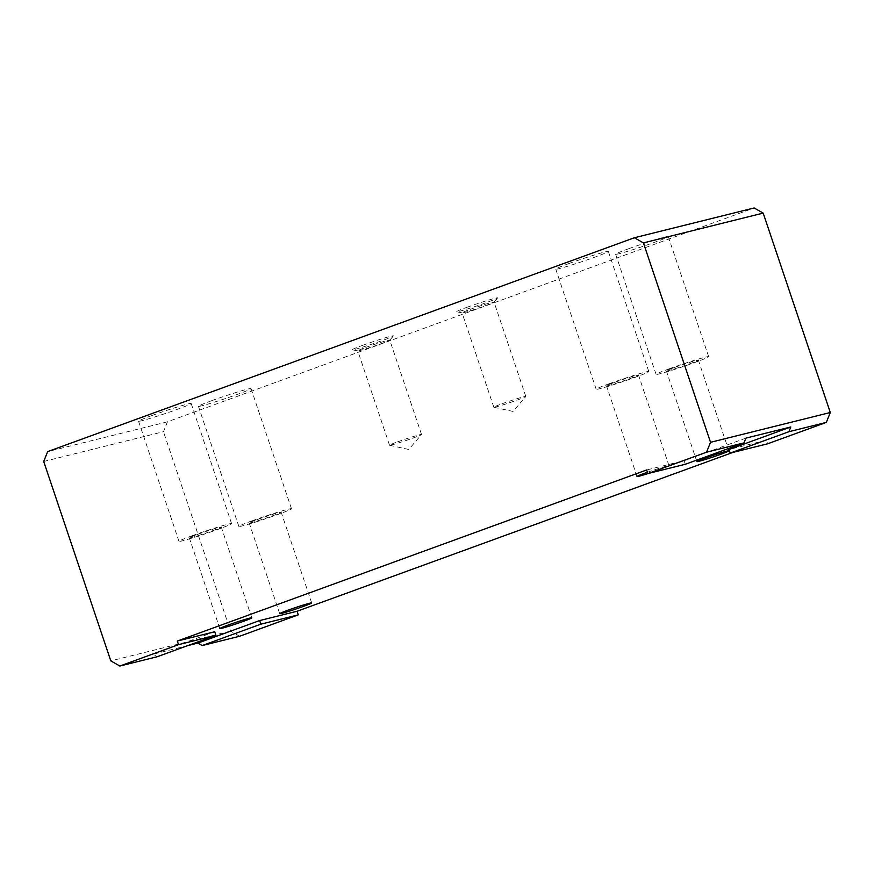 <?xml version="1.0" encoding="UTF-8"?>
<svg xmlns="http://www.w3.org/2000/svg" width="874" height="874" viewBox="0 0 874 874"><rect width="100%" height="100%" fill="white"/><g stroke="black" fill="none" stroke-linecap="round" stroke-linejoin="round"><path stroke-width="0.66" stroke-dasharray="4.37 3.28" d="M362.59 345.35A21.763 0.972 -18.6 0 1 383.752 338.26A21.763 0.972 -18.6 0 1 393.442 335.955A21.763 0.972 -18.6 0 1 383.129 340.248A21.763 0.972 -18.6 0 1 352.32 349.786A21.763 0.972 -18.6 0 1 362.59 345.35M365.791 347.448A16.879 0.754 -18.6 0 1 389.749 340.084A16.879 0.754 -18.6 0 1 389.728 340.161A16.879 0.754 -18.6 0 1 381.719 343.482A16.879 0.754 -18.6 0 1 357.837 350.889A16.879 0.754 -18.6 0 1 357.761 350.845A16.879 0.754 -18.6 0 1 365.791 347.448M397.561 441.851A16.879 0.754 -18.6 0 1 421.519 434.487A16.879 0.754 -18.6 0 1 421.497 434.553A16.879 0.754 -18.6 0 1 413.489 437.885A16.879 0.754 -18.6 0 1 389.596 445.281A16.879 0.754 -18.6 0 1 389.531 445.248A16.879 0.754 -18.6 0 1 397.561 441.851M466.891 307.331A21.763 0.972 -18.6 0 1 488.053 300.252A21.763 0.972 -18.6 0 1 497.743 297.936A21.763 0.972 -18.6 0 1 487.43 302.229A21.763 0.972 -18.6 0 1 456.621 311.778A21.763 0.972 -18.6 0 1 466.891 307.331M470.092 309.429A16.879 0.754 -18.6 0 1 494.05 302.065A16.879 0.754 -18.6 0 1 494.029 302.142A16.879 0.754 -18.6 0 1 486.02 305.474A16.879 0.754 -18.6 0 1 462.138 312.87A16.879 0.754 -18.6 0 1 462.062 312.837A16.879 0.754 -18.6 0 1 470.092 309.429M501.862 403.832A16.879 0.754 -18.6 0 1 525.82 396.468A16.879 0.754 -18.6 0 1 525.798 396.534A16.879 0.754 -18.6 0 1 517.79 399.866A16.879 0.754 -18.6 0 1 493.897 407.273A16.879 0.754 -18.6 0 1 493.832 407.229A16.879 0.754 -18.6 0 1 501.862 403.832M628.843 248.653A27.76 1.245 -18.6 0 1 668.249 236.548A27.76 1.245 -18.6 0 1 655.041 242.142A27.76 1.245 -18.6 0 1 615.635 254.247A27.76 1.245 -18.6 0 1 628.843 248.653M669.266 368.784A27.76 1.245 -18.6 0 1 708.672 356.679A27.76 1.245 -18.6 0 1 695.464 362.273A27.76 1.245 -18.6 0 1 656.068 374.389A27.76 1.245 -18.6 0 1 669.266 368.784M568.952 263.544A27.76 1.245 -18.6 0 1 608.359 251.439A27.76 1.245 -18.6 0 1 595.161 257.032A27.76 1.245 -18.6 0 1 555.755 269.148A27.76 1.245 -18.6 0 1 568.952 263.544M609.386 383.686A27.76 1.245 -18.6 0 1 648.792 371.57A27.76 1.245 -18.6 0 1 635.584 377.164A27.76 1.245 -18.6 0 1 596.177 389.28A27.76 1.245 -18.6 0 1 609.386 383.686M211.639 400.718A27.76 1.245 -18.6 0 1 251.046 388.613A27.76 1.245 -18.6 0 1 237.837 394.207A27.76 1.245 -18.6 0 1 198.431 406.312A27.76 1.245 -18.6 0 1 211.639 400.718M252.073 520.849A27.76 1.245 -18.6 0 1 291.479 508.744A27.76 1.245 -18.6 0 1 278.271 514.338A27.76 1.245 -18.6 0 1 238.864 526.443A27.76 1.245 -18.6 0 1 252.073 520.849M151.759 415.609A27.76 1.245 -18.6 0 1 191.166 403.504A27.76 1.245 -18.6 0 1 177.957 409.098A27.76 1.245 -18.6 0 1 138.551 421.213A27.76 1.245 -18.6 0 1 151.759 415.609M192.193 535.74A27.76 1.245 -18.6 0 1 231.588 523.635A27.76 1.245 -18.6 0 1 218.391 529.229A27.76 1.245 -18.6 0 1 178.984 541.345A27.76 1.245 -18.6 0 1 192.193 535.74M674.4 367.517A16.879 0.754 -18.6 0 1 698.359 360.154A16.879 0.754 -18.6 0 1 690.329 363.551A16.879 0.754 -18.6 0 1 666.37 370.915A16.879 0.754 -18.6 0 1 674.4 367.517M614.52 382.408A16.879 0.754 -18.6 0 1 638.479 375.044A16.879 0.754 -18.6 0 1 630.449 378.442A16.879 0.754 -18.6 0 1 606.49 385.805A16.879 0.754 -18.6 0 1 614.52 382.408M647.426 472.244A16.879 0.754 -18.6 0 1 669.003 465.744A16.879 0.754 -18.6 0 1 660.973 469.141A16.879 0.754 -18.6 0 1 648.311 473.468M257.207 519.571A16.879 0.754 -18.6 0 1 281.166 512.208A16.879 0.754 -18.6 0 1 273.136 515.616A16.879 0.754 -18.6 0 1 249.177 522.98A16.879 0.754 -18.6 0 1 257.207 519.571M197.327 534.473A16.879 0.754 -18.6 0 1 221.286 527.109A16.879 0.754 -18.6 0 1 213.256 530.507A16.879 0.754 -18.6 0 1 189.297 537.871A16.879 0.754 -18.6 0 1 197.327 534.473M43.7 461.483L163.471 431.69L167.458 421.814L754.142 207.968M167.458 421.814L47.688 451.596M239.618 636.25L230.583 631.115L163.471 431.69M230.583 631.115L110.812 660.897M187.888 645.569L152.939 654.255L157.287 656.724M732.696 452.481L766.422 440.19L767.634 443.795M745.883 438.136L684.091 460.664L646.662 469.972M214.742 631.738L152.939 654.255M766.422 440.19L729.003 449.498M684.091 460.664L685.303 464.269M389.728 340.161L393.442 335.955M421.519 434.487L389.749 340.084M389.596 445.281L408.759 449.465L421.497 434.553M494.029 302.142L497.743 297.936M525.82 396.468L494.05 302.065M493.897 407.273L513.06 411.446L525.798 396.534M708.672 356.679L668.249 236.548M648.792 371.57L608.359 251.439M291.479 508.744L251.046 388.613M231.588 523.635L191.166 403.504M728.883 450.853L698.359 360.154M669.003 465.744L638.479 375.044M311.69 602.918L281.166 512.208M251.81 617.809L221.286 527.109M219.822 628.57L189.297 537.871M279.702 613.679L249.177 522.98M637.015 476.505L606.49 385.805M696.895 461.614L666.37 370.915M178.984 541.345L138.551 421.213M238.864 526.443L198.431 406.312M596.177 389.28L555.755 269.148M656.068 374.389L615.635 254.247M493.832 407.229L462.062 312.837M462.138 312.87L456.621 311.778M389.531 445.248L357.761 350.845M357.837 350.889L352.32 349.786"/><path stroke-width="1.31" d="M704.925 458.216A16.879 0.754 -18.6 0 1 728.883 450.853A16.879 0.754 -18.6 0 1 720.853 454.251A16.879 0.754 -18.6 0 1 696.895 461.614A16.879 0.754 -18.6 0 1 704.925 458.216M648.311 473.468A16.879 0.754 -18.6 0 1 637.015 476.505A16.879 0.754 -18.6 0 1 645.045 473.107A16.879 0.754 -18.6 0 1 647.426 472.244M287.732 610.281A16.879 0.754 -18.6 0 1 311.69 602.918A16.879 0.754 -18.6 0 1 303.66 606.316A16.879 0.754 -18.6 0 1 279.702 613.679A16.879 0.754 -18.6 0 1 287.732 610.281M227.852 625.172A16.879 0.754 -18.6 0 1 251.81 617.809A16.879 0.754 -18.6 0 1 243.78 621.206A16.879 0.754 -18.6 0 1 219.822 628.57A16.879 0.754 -18.6 0 1 227.852 625.172M790.795 426.971L729.003 449.498L730.216 453.093L767.634 443.795L826.312 422.404L788.883 431.712L790.795 426.971L745.883 438.136L743.971 442.889L685.303 464.269L647.874 473.577L706.542 452.186L710.529 442.31L830.3 412.517L763.188 213.103L643.417 242.885L634.382 237.75L47.688 451.596L43.7 461.483L110.812 660.897L119.858 666.032L157.287 656.724L215.954 635.343L178.525 644.651L119.858 666.032M730.216 453.093L788.883 431.712M239.618 636.25L298.296 614.859L260.867 624.167L202.2 645.558L239.618 636.25M634.382 237.75L754.142 207.968L763.188 213.103M743.971 442.889L706.542 452.186M710.529 442.31L643.417 242.885M830.3 412.517L826.312 422.404M187.888 645.569L197.852 643.089L202.2 645.558M647.874 473.577L646.662 469.972L177.313 641.046L178.525 644.651M197.852 643.089L259.654 620.562L297.084 611.254L732.696 452.481M297.084 611.254L298.296 614.859M177.313 641.046L214.742 631.738L215.954 635.343M259.654 620.562L260.867 624.167"/></g></svg>
